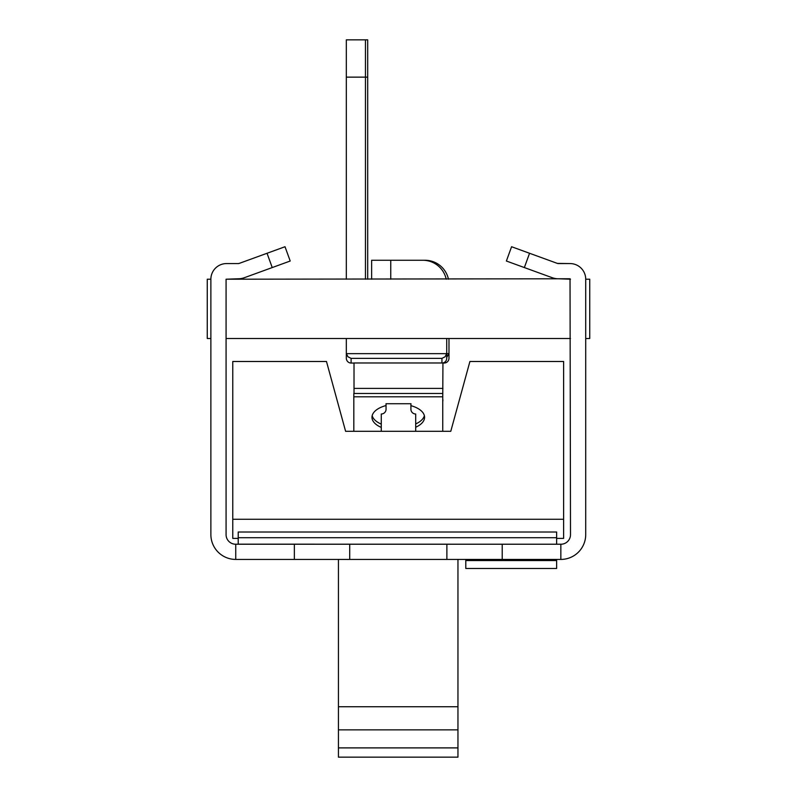 <?xml version="1.0" encoding="UTF-8"?>
<svg xmlns="http://www.w3.org/2000/svg" width="797" height="797" viewBox="0 0 797 797"><rect width="100%" height="100%" fill="white"/><g stroke="black" fill="none" stroke-linecap="round" stroke-linejoin="round"><path stroke-width="1.2" d="M556.635 544.172L556.635 532.007L238.223 532.007L238.223 544.172L556.635 544.221M556.635 559.424L556.635 568.48L465.797 568.48L465.797 559.424M556.635 537.716L238.223 537.716M556.635 538.393L563.618 538.393L563.618 519.265L232.774 519.265L232.774 538.393L238.223 538.393M338.436 559.424L338.436 706.73L457.956 706.73L457.956 757.15L338.436 757.15L338.436 706.73M457.956 559.424L457.956 706.73M448.98 338.496L448.98 358.222A4.832 4.782 -90 0 1 444.198 363.043A4.832 4.782 -90 0 0 448.98 358.222A4.832 4.782 -90 0 1 444.198 363.043L442.943 363.043M210.876 338.496L207.26 338.496L207.26 279.209L210.876 279.209M234.298 544.122A9.564 9.564 0 0 0 235.643 544.221A9.564 9.564 0 0 1 234.298 544.122A9.564 9.564 0 0 0 235.643 544.221L294.362 544.221L294.362 559.424L235.743 559.424A24.856 24.856 0 0 1 210.876 534.558L210.876 279.249A15.681 15.681 0 0 1 226.557 263.568L238.243 263.568A2.869 2.869 0 0 0 239.22 263.399L267.035 253.277L272.235 267.563L244.42 277.685A18.072 18.072 0 0 1 238.243 278.771L226.079 279.209L226.079 338.496M502.22 544.221L446.878 544.221L446.878 559.424L502.22 559.424L502.22 544.221L560.949 544.221A9.564 9.564 0 0 0 570.503 534.657L570.034 278.771L226.378 279.209M585.715 279.209L589.74 279.209L589.74 338.496L585.715 338.536M448.98 358.222L448.98 352.981A4.832 4.782 90 0 1 448.93 353.649L446.728 353.649M367.696 279.209L367.696 39.85L365.454 39.85L365.454 77.14L367.696 77.14M393.001 260.27L425.07 260.27A23.91 23.91 0 0 1 448.452 279.209M446.728 357.315L448.93 353.649M442.743 399.805L442.943 362.974L354.017 362.974L354.017 393.489M346.326 338.496L346.326 358.222A4.832 4.782 90 0 0 351.108 363.043L354.017 363.043M365.454 279.209L365.454 77.14L346.326 77.14L346.326 279.209M365.454 39.85L346.326 39.85L346.326 77.14M446.728 358.222L446.728 352.981L446.728 358.222A4.832 4.782 -90 0 1 442.793 362.974M351.108 363.043L351.108 358.381L347.97 356.787L346.376 353.649A4.832 4.782 90 0 1 346.326 352.981M351.108 358.381L441.946 358.381L445.085 356.787L446.679 353.649L346.376 353.649M446.728 338.496L446.728 352.981A4.832 4.782 90 0 1 446.679 353.649M446.21 279.209A23.91 23.91 0 0 0 422.818 260.27L371.631 260.27L371.631 279.209M570.503 338.496L226.378 338.496M570.503 279.209L558.348 278.771A18.072 18.072 0 0 1 552.172 277.685L524.356 267.563L529.557 253.277L557.372 263.399A2.869 2.869 0 0 0 558.348 263.568L570.034 263.568A15.681 15.681 0 0 1 585.715 279.249L585.715 534.558A24.856 24.856 0 0 1 560.849 559.424L502.22 559.424M446.878 559.424L349.714 559.424L349.714 544.221L446.878 544.221M349.714 544.221L294.362 544.221M294.362 559.424L349.714 559.424M560.849 544.221L560.849 559.424M235.743 559.424L235.743 544.221M560.949 544.221A9.564 9.564 0 0 0 562.293 544.122M226.079 279.209L226.079 534.657A9.564 9.564 0 0 0 235.643 544.221M558.348 263.568L570.034 263.568L557.372 263.399M570.034 278.771L558.348 278.771M239.22 263.399L238.243 263.568M244.42 277.685L290.208 261.017L285.007 246.731L267.035 253.277M535.136 271.488L552.172 277.685M529.557 253.277L511.584 246.731L506.384 261.017L524.356 267.563M386.047 404.816L385.977 403.73A4.782 4.732 0 0 1 386.047 404.537L386.047 409.269A4.782 4.732 0 0 1 381.275 414.002L381.275 431.297M385.927 405.583A4.782 4.732 180 0 1 386.047 406.649M385.977 403.73L410.983 403.73A4.782 4.732 0 0 0 410.913 404.537L410.913 409.269A4.782 4.732 0 0 0 415.695 414.002A4.782 4.732 0 0 1 410.913 409.269L410.913 406.649A4.782 4.732 180 0 1 411.013 405.693M410.983 403.73L410.913 404.816M415.695 431.297L415.695 414.002M442.943 399.805L442.743 401.917M353.818 431.297L353.818 396.796L442.743 396.796L442.743 431.297M410.913 405.663A26.291 13.27 0 0 1 424.572 417.299A26.291 13.27 0 0 1 415.695 427.232M381.275 427.411A26.291 13.27 0 0 1 371.98 417.299A26.291 13.27 0 0 1 386.047 405.553M442.743 396.796L442.743 393.489L353.818 393.489L353.818 396.796M372.189 415.645A26.291 13.27 180 0 0 381.275 424.114M415.695 423.934A26.291 13.27 180 0 0 424.373 415.645M457.956 747.895L338.436 747.895M457.956 729.863L338.436 729.863M563.618 519.265L563.618 361.489L469.911 361.489L450.783 431.297L345.599 431.297L326.481 361.489L232.774 361.489L232.774 519.265M556.635 560.55L465.797 560.55M444.198 362.486L444.198 363.043M441.946 358.381L441.946 362.974M390.749 279.209L390.749 260.27M442.943 388.408L354.017 388.408"/></g></svg>
